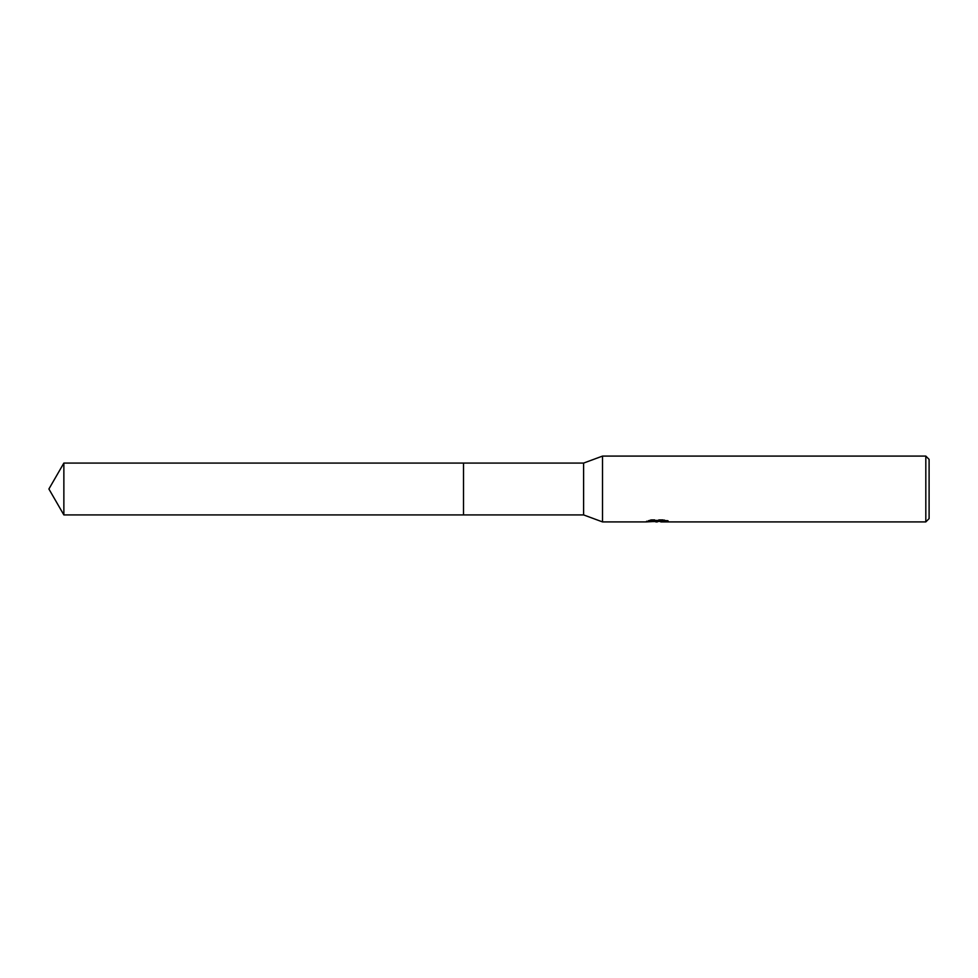<?xml version="1.0" encoding="UTF-8"?>
<svg xmlns="http://www.w3.org/2000/svg" width="978" height="978" viewBox="0 0 978 978"><rect width="100%" height="100%" fill="white"/><g stroke="black" fill="none" stroke-linecap="round" stroke-linejoin="round"><path stroke-width="0.73" stroke-dasharray="4.89 3.67" d="M658.683 520.443L646.165 521.078L650.981 519.55L655.81 521.078L666.006 520.174L666.006 520.822L660.847 521.078M666.006 520.822L666.006 521.641L666.006 521.017L660.725 521.384M660.847 521.91L666.006 521.641M664.783 520.467L668.329 520.54L664.563 519.55L651.58 519.55L651.58 520.418M664.563 519.55L664.563 520.418M668.329 520.54L668.329 521.384M666.006 520.174L666.006 521.017M651.58 519.55L648.157 520.443L651.482 520.443M648.157 520.443L648.157 521.274M646.397 521.017L646.397 521.836M650.981 519.55L650.981 520.418L646.165 521.91L646.165 521.078L655.81 521.078M653.536 521.58L650.981 520.418M929.1 459.391L929.1 518.609M925.811 456.09L925.811 521.91M602.521 456.09L602.521 521.91M583.597 463.083L583.597 514.917M463.511 463.083L463.499 514.917M63.863 463.083L63.863 514.917M657.289 521.885L657.289 521.066M657.363 521.078L658.683 521.078"/><path stroke-width="1.47" d="M651.482 520.443L658.683 520.443L658.683 521.274L646.165 521.91L602.521 521.91L583.597 514.917L463.499 514.917L463.511 463.083L583.597 463.083L602.521 456.09L925.811 456.09L929.1 459.391L929.1 518.609L925.811 521.91L660.847 521.91L660.725 521.066L664.783 520.467M463.499 514.917L463.499 463.083L463.499 514.917L63.863 514.917L63.863 463.083L463.499 463.083M583.597 514.917L583.597 463.083M602.521 521.91L602.521 456.09M660.725 521.384L653.536 521.58M657.363 521.91L655.81 521.91M925.811 521.91L925.811 456.09M658.683 521.274L648.157 521.274L651.58 520.418L664.563 520.418L668.329 521.384L660.725 521.885M658.683 521.078L660.725 521.078M63.863 463.083L48.9 489L63.863 514.917"/></g></svg>
